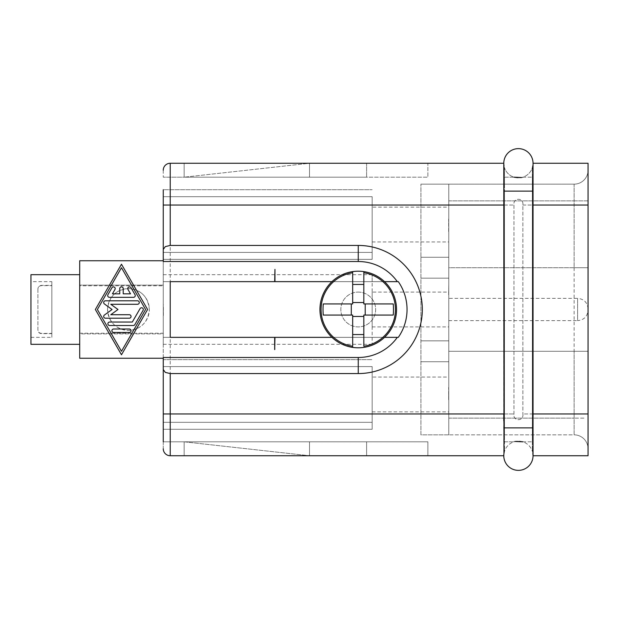 <?xml version="1.0" encoding="UTF-8"?>
<svg xmlns="http://www.w3.org/2000/svg" width="619" height="619" viewBox="0 0 619 619"><rect width="100%" height="100%" fill="white"/><g stroke="black" fill="none" stroke-linecap="round" stroke-linejoin="round"><path stroke-width="0.46" stroke-dasharray="3.1 2.32" d="M163.261 441.811L309.5 441.811L163.261 441.811L163.261 448.775A6.964 6.964 0 0 0 170.225 455.739L309.5 455.739L309.5 441.811L309.5 455.739L184.153 441.811L309.5 441.811L309.5 455.739L309.5 441.811L184.153 441.811L309.5 455.739L170.225 455.739L503.789 455.739L503.982 453.348A14.624 14.624 0 0 0 518.413 470.363M504.485 451.282L504.485 450.307L504.485 451.282A14.624 14.624 0 0 1 518.413 441.115A14.624 14.624 0 0 0 504.485 451.282M504.485 434.553L504.485 427.884L504.485 434.553L503.982 427.884L504.485 450.307L504.485 434.553M504.485 184.447L503.982 191.116L504.485 184.447L504.485 167.718L503.982 165.652L504.485 168.693L504.485 184.447M518.413 177.885A14.624 14.624 0 0 1 504.485 167.718A14.624 14.624 0 0 0 532.34 167.718L532.34 168.693L532.34 167.718A14.624 14.624 0 0 1 518.413 177.885M503.982 165.652L503.789 163.261A14.624 14.624 0 0 0 503.982 165.652A14.624 14.624 0 0 1 518.413 148.637M503.982 453.348L504.485 450.307M163.261 448.775A6.964 6.964 0 0 0 170.225 455.739A6.964 6.964 0 0 1 163.261 448.775L163.261 359.639L163.261 366.603L163.261 359.639L163.261 366.603L372.174 366.603L372.174 429.276L372.174 366.603L372.174 429.276L372.174 366.603L163.261 366.603L163.261 359.639L372.174 359.639L163.261 359.639M163.261 357.488L163.261 261.512M163.261 259.361L372.174 259.361L163.261 259.361L163.261 189.724L163.261 196.687L163.261 189.724L163.261 196.687L372.174 196.687L372.174 259.361L372.174 196.687L372.174 259.361L372.174 196.687L163.261 196.687L163.261 189.724L372.174 189.724L163.261 189.724M574.123 267.718L588.05 267.718L588.05 200.866L588.05 448.775A13.928 13.928 0 0 0 574.123 434.848L574.123 200.866L588.05 200.866L588.05 170.225L588.05 200.866L574.123 200.866L574.123 267.718L448.775 267.718L448.775 200.866L448.775 278.163L448.775 267.718L588.05 267.718L588.05 351.283L574.123 351.283L574.123 434.848A13.928 13.928 0 0 1 583.972 438.925A13.928 13.928 0 0 0 574.123 434.848L420.92 434.848L420.92 184.153L420.92 434.848L448.775 434.848L448.775 361.728L448.775 434.848L448.775 418.135L448.775 434.848L574.123 434.848A13.928 13.928 0 0 1 588.05 448.775L588.05 351.283L448.775 351.283L448.775 340.837L448.775 361.728L420.92 361.728L448.775 361.728L420.92 361.728L448.775 361.728L448.775 418.135L448.775 340.837L448.775 361.728L448.775 351.283L574.123 351.283M372.174 326.909L448.775 326.909L448.775 292.091L372.174 292.091L372.174 326.909L372.174 292.091M372.174 411.867L448.775 411.867L448.775 377.048L372.174 377.048L372.174 411.867L372.174 377.048L372.174 411.867L448.775 411.867L448.775 377.048L372.174 377.048L372.174 411.867M372.174 241.952L448.775 241.952L448.775 207.133L372.174 207.133L372.174 241.952L372.174 207.133L372.174 241.952L448.775 241.952L448.775 207.133L372.174 207.133L372.174 241.952M448.775 320.642L577.604 320.642L577.604 298.358L448.775 298.358L448.775 320.642L448.775 298.358M588.05 309.5L588.05 308.804L588.05 309.5M79.696 274.681L79.696 344.319L79.696 274.681M30.95 344.319L30.95 274.681M30.95 337.355L51.841 337.355L51.841 281.645L30.95 281.645L30.95 337.355L30.95 281.645M51.841 281.645L51.841 337.355M37.914 288.903L37.914 330.097C38.115 332.225 39.276 333.401 41.396 333.626L51.841 333.626L51.841 285.374L41.396 285.374C39.276 285.599 38.115 286.775 37.914 288.903L37.914 289.189C38.099 287.038 39.26 285.846 41.396 285.622L51.841 285.622L51.841 333.378L41.396 333.378C39.26 333.154 38.099 331.962 37.914 329.811L37.914 289.189M163.261 170.225A6.964 6.964 0 0 1 165.304 165.304A6.964 6.964 0 0 0 163.261 170.225L163.261 177.189L163.261 170.225A6.964 6.964 0 0 1 170.225 163.261A6.964 6.964 0 0 0 163.261 170.225M358.246 271.199A38.301 38.301 0 0 1 396.547 309.5A38.301 38.301 0 0 1 358.246 347.801A38.301 38.301 0 0 1 319.946 309.5A38.301 38.301 0 0 1 358.246 271.199M358.246 292.091A17.409 17.409 0 0 1 375.656 309.5A17.409 17.409 0 0 1 358.246 326.909A17.409 17.409 0 0 1 340.837 309.5A17.409 17.409 0 0 1 358.246 292.091A17.409 17.409 0 0 1 375.656 309.5A17.409 17.409 0 0 1 358.246 326.909A17.409 17.409 0 0 1 340.837 309.5A17.409 17.409 0 0 1 358.246 292.091M107.551 309.5A20.891 20.891 0 0 1 128.442 288.609A20.891 20.891 0 0 1 149.334 309.5C148.011 296.64 141.047 289.677 128.442 288.609C115.838 289.677 108.874 296.64 107.551 309.5C108.874 322.36 115.838 329.323 128.442 330.391C141.047 329.323 148.011 322.36 149.334 309.5A20.891 20.891 0 0 1 128.442 330.391A20.891 20.891 0 0 1 107.551 309.5M533.036 420.874L532.34 434.553L533.036 427.884L533.036 455.739A14.624 14.624 0 0 0 532.843 453.348L533.036 455.739A14.624 14.624 0 0 0 532.843 453.348L532.34 450.307L532.843 453.348A14.624 14.624 0 0 1 533.036 455.739L588.05 455.739L588.05 163.261L533.036 163.261A14.624 14.624 0 0 1 532.843 165.652L533.036 163.261A14.624 14.624 0 0 1 532.843 165.652L532.34 168.693L532.34 184.447L533.036 198.126M503.789 198.126L503.789 420.874M163.261 413.956L503.789 413.956L503.789 427.884L533.036 427.884L533.036 191.116L504.485 191.116L504.485 427.884L504.485 191.116L532.34 191.116L532.34 434.553L532.34 184.447L532.34 191.116L503.789 191.116L503.789 205.044L170.225 205.044L170.225 455.739A6.964 6.964 0 0 1 165.304 453.696M533.036 427.884L533.036 413.956L588.05 413.956M163.261 281.645L163.261 274.681L163.261 281.645L372.174 281.645L372.174 274.681L372.174 344.319L372.174 281.645L163.261 281.645L163.261 344.319L163.261 281.645M123.22 293.832L130.516 293.832L128.001 289.475A1.741 1.741 0 0 1 128.644 287.1A1.741 1.741 0 0 1 131.019 287.742L135.035 294.706A1.741 1.741 0 0 1 133.526 297.313L109.431 297.313A1.741 1.741 0 0 1 107.923 294.706L111.938 287.742A1.741 1.741 0 0 1 114.314 287.1A1.741 1.741 0 0 1 114.956 289.475L112.441 293.832L119.738 293.832L119.738 288.609A1.741 1.741 0 0 1 121.479 286.868A1.741 1.741 0 0 1 123.22 288.609L123.22 293.832M113.648 332.48A1.741 1.741 0 0 1 111.907 330.739A1.741 1.741 0 0 1 113.648 328.999L129.309 328.999A1.741 1.741 0 0 1 131.05 330.739A1.741 1.741 0 0 1 129.309 332.48L113.648 332.48M121.479 351.283L145.581 309.5L121.479 267.718L97.376 309.5L121.479 351.283M121.479 354.764L147.593 309.5L121.479 264.236L95.365 309.5L121.479 354.764M133.325 325.517A1.741 1.741 0 0 0 134.834 324.642L143.074 310.367A1.741 1.741 0 0 0 142.432 307.991A1.741 1.741 0 0 0 140.056 308.633L132.319 322.035L109.633 322.035A1.741 1.741 0 0 0 107.892 323.776A1.741 1.741 0 0 0 109.633 325.517L133.325 325.517M105.416 300.795A1.741 1.741 0 0 0 104.394 303.944L112.062 309.5L104.394 315.056A1.741 1.741 0 0 0 105.416 318.205L129.309 318.205A1.741 1.741 0 0 0 131.05 316.464A1.741 1.741 0 0 0 129.309 314.723L110.786 314.723L117.997 309.5L110.786 304.277L137.542 304.277A1.741 1.741 0 0 0 139.283 302.536A1.741 1.741 0 0 0 137.542 300.795L105.416 300.795M398.303 337.355L170.225 337.355L170.225 281.645L398.303 281.645M163.401 218.933L163.261 226.778M163.261 223.281L163.261 218.933M163.401 399.773L163.401 387.115L163.261 399.742M163.261 227.746L163.401 220.712L163.261 227.746M163.401 387.455L163.261 394.674M163.261 392.848L163.261 387.455M163.261 304.71L163.401 315.62L163.401 304.71M163.261 310.707L163.261 313.044M163.261 358.246L163.261 333.873L79.696 333.873L79.696 333.208L163.261 333.208L163.261 333.873L79.696 333.873L79.696 358.246L163.261 358.246M163.261 333.208L163.261 285.792L79.696 285.792L79.696 333.208M79.696 285.792L79.696 285.127L163.261 285.127L163.261 285.792M163.261 285.127L163.261 260.754L79.696 260.754L79.696 285.127L163.261 285.127M163.261 366.603L163.261 429.276L163.261 366.603L163.261 429.276L163.261 366.603L372.174 366.603L163.261 366.603M448.775 257.272L448.775 278.163L448.775 257.272L420.92 257.272L448.775 257.272L448.775 184.153L448.775 257.272L420.92 257.272L448.775 257.272M448.775 340.837L420.92 340.837L448.775 340.837L448.775 278.163L448.775 340.837L420.92 340.837L448.775 340.837L448.775 278.163L420.92 278.163L448.775 278.163L420.92 278.163L448.775 278.163L448.775 340.837M583.972 180.075A13.928 13.928 0 0 1 574.123 184.153A13.928 13.928 0 0 0 583.972 180.075A13.928 13.928 0 0 1 574.123 184.153L574.123 200.866L574.123 184.153L420.92 184.153L448.775 184.153L448.775 200.866L448.775 184.153L574.123 184.153A13.928 13.928 0 0 0 588.05 170.225A13.928 13.928 0 0 1 583.972 180.075A13.928 13.928 0 0 0 588.05 170.225M448.775 377.048L448.775 411.867L448.775 377.048M448.775 397.119L448.775 387.749L448.636 397.119M448.775 400.408L448.636 387.749L448.636 400.408M448.775 393.932L448.636 387.409L448.775 393.932M448.775 284.369L448.636 295.008L448.775 284.369M448.775 292.091L448.775 326.909M448.775 207.133L448.775 241.952L448.775 207.133M448.775 222.732L448.636 229.765L448.775 222.732M163.261 422.313L372.174 422.313L163.261 422.313M163.261 196.687L372.174 196.687L163.261 196.687M163.261 252.397L372.174 252.397L163.261 252.397M163.261 337.355L372.174 337.355L163.261 337.355M448.636 231.545L448.636 219.041L448.775 231.545M448.775 219.041L448.775 231.305L448.636 219.041M448.775 292.702L448.775 286.705L448.636 292.702M532.34 451.282L532.34 450.307L532.34 451.282A14.624 14.624 0 0 0 518.413 441.115A14.624 14.624 0 0 1 532.34 451.282M588.05 205.044L533.036 205.044L532.34 168.693M522.869 441.811L532.34 441.811L522.869 441.811C523.991 441.107 512.834 441.107 513.956 441.811L515.217 441.471M522.869 413.956C523.991 421.609 512.834 421.609 513.956 413.956L513.956 205.044C512.834 197.391 523.991 197.391 522.869 205.044L522.869 413.956L522.869 205.044C523.991 197.391 512.834 197.391 513.956 205.044L513.956 413.956C512.834 421.609 523.991 421.609 522.869 413.956L532.34 413.956L532.34 177.189L532.34 441.811L532.34 413.956L522.869 413.956M513.956 177.189L504.485 177.189L504.485 205.044L504.485 177.189L513.956 177.189C512.834 177.893 523.991 177.893 522.869 177.189L521.608 177.529M533.036 163.261L532.843 165.652A14.624 14.624 0 0 0 533.036 163.261L533.036 191.116M504.485 413.956L504.485 441.811L513.956 441.811L504.485 441.811L504.485 205.044L504.485 413.956L513.956 413.956L504.485 413.956M522.869 177.189L532.34 177.189L522.869 177.189M532.34 450.307L532.34 434.553L532.34 450.307M351.283 315.071L323.257 315.071M323.257 303.929L351.283 303.929M393.235 315.071L365.21 315.071M365.21 303.929L393.235 303.929M352.675 302.536L352.675 272.755M363.817 272.755L363.817 302.536M363.817 316.464L363.817 346.245M352.675 346.245L352.675 316.464M384.531 337.355L331.962 337.355M384.531 281.645L331.962 281.645M274.96 337.355L274.96 349.611L274.681 337.355M274.96 281.645L274.96 269.389L274.681 281.645M309.5 177.189L309.5 163.261L309.5 177.189L163.261 177.189L366.603 177.189L184.153 177.189L184.153 163.261L184.153 177.189L309.5 177.189L309.5 163.261L309.5 177.189M309.5 163.261L170.225 163.261L309.5 163.261L184.153 177.189L427.884 177.189L184.153 177.189L309.5 163.261M366.603 163.261L184.153 163.261L366.603 163.261L366.603 177.189L366.603 163.261M184.153 163.261L184.153 177.189L184.153 163.261L427.884 163.261L427.884 177.189L427.884 163.261L184.153 163.261M184.153 455.739L427.884 455.739L184.153 455.739L366.603 455.739L184.153 455.739L184.153 441.811L184.153 455.739L184.153 441.811L427.884 441.811L184.153 441.811L184.153 455.739M366.603 455.739L366.603 441.811L366.603 455.739M427.884 455.739L427.884 441.811L427.884 455.739M51.841 285.622L51.841 333.378M51.841 333.626L51.841 285.374M163.261 205.044L170.225 205.044L170.225 163.261A6.964 6.964 0 0 0 165.304 165.304A6.964 6.964 0 0 1 170.225 163.261L503.789 163.261L503.789 191.116M583.972 418.135L574.123 418.135L583.972 418.135M588.05 308.804C587.423 302.451 583.941 298.969 577.604 298.358L577.604 320.642C583.941 320.031 587.423 316.549 588.05 310.196M522.869 205.044L532.34 205.044L522.869 205.044M504.485 205.044L513.956 205.044L504.485 205.044M588.05 448.775A13.928 13.928 0 0 0 583.972 438.925M448.775 418.135L574.123 418.135L448.775 418.135M448.775 200.866L574.123 200.866L448.775 200.866M503.789 427.884L503.789 455.739M163.261 274.681L372.174 274.681M372.174 429.276L163.261 429.276L372.174 429.276M372.174 344.319L163.261 344.319"/><path stroke-width="0.93" d="M504.485 450.307L503.982 453.348A14.624 14.624 0 0 0 518.413 470.363A14.624 14.624 0 0 0 533.036 455.739L532.835 453.332M503.789 163.865L504.005 165.76M163.261 189.724L163.261 249.457L165.304 246.61L170.225 245.434L170.225 163.261L503.789 163.261A14.624 14.624 0 0 1 518.413 148.637A14.624 14.624 0 0 1 533.036 163.261L533.036 163.865L533.036 163.261L588.05 163.261L588.05 413.956L533.036 413.956L533.036 455.739L588.05 455.739L588.05 413.956M163.261 359.639L163.261 358.246L79.696 358.246L79.696 260.754L163.261 260.754L163.261 259.361M170.225 245.434L358.246 245.434A64.067 64.067 0 0 1 422.313 309.5A64.067 64.067 0 0 1 358.246 373.567L170.225 373.567L165.304 372.39L163.261 369.543L163.261 441.811M79.696 274.681L30.95 274.681L30.95 344.319L79.696 344.319M163.261 448.775A6.964 6.964 0 0 0 165.304 453.696A6.964 6.964 0 0 1 163.261 448.775A6.964 6.964 0 0 0 170.225 455.739L503.789 455.739L503.789 455.135M363.817 271.609A38.301 38.301 0 0 1 363.817 347.391A38.301 38.301 0 0 1 352.675 347.391L352.675 315.071L323.257 315.071A56.43 48.87 -90 0 1 323.017 309.5A56.43 48.87 -90 0 1 323.257 303.929L352.675 303.929L352.675 271.609A38.301 38.301 0 0 1 363.817 271.609L363.817 303.929L393.235 303.929A56.43 48.87 90 0 1 393.475 309.5A56.43 48.87 90 0 1 393.235 315.071L363.817 315.071L363.817 316.464L352.675 316.464L352.675 315.071L351.283 315.071L351.283 303.929L352.675 303.929L352.675 302.536L363.817 302.536L363.817 303.929L365.21 303.929L365.21 315.071L363.817 315.071L363.817 346.245A37.163 37.163 0 0 0 363.817 272.755L363.817 271.609M319.946 309.5A38.301 38.301 0 0 1 352.675 271.609L352.675 272.755A37.163 37.163 0 0 0 352.675 346.245L352.675 347.391A38.301 38.301 0 0 1 319.946 309.5A38.301 38.301 0 0 0 352.675 347.391M503.982 453.348L503.789 191.116L533.036 191.116L533.036 420.874M533.036 455.739L533.036 455.135L533.036 455.739A14.624 14.624 0 0 1 518.413 470.363A14.624 14.624 0 0 0 533.036 455.739A14.624 14.624 0 0 1 518.413 470.363M503.789 420.874L503.789 413.956L170.225 413.956L170.225 373.567M163.261 205.044L503.789 205.044L503.789 198.126M533.036 198.126L533.036 205.044L588.05 205.044M123.22 293.832L130.516 293.832L128.001 289.475A1.741 1.741 0 0 1 128.644 287.1A1.741 1.741 0 0 1 131.019 287.742L135.035 294.706A1.741 1.741 0 0 1 133.526 297.313L109.431 297.313A1.741 1.741 0 0 1 107.923 294.706L111.938 287.742A1.741 1.741 0 0 1 114.314 287.1A1.741 1.741 0 0 1 114.956 289.475L112.441 293.832L119.738 293.832L119.738 288.609A1.741 1.741 0 0 1 121.479 286.868A1.741 1.741 0 0 1 123.22 288.609L123.22 293.832M113.648 332.48A1.741 1.741 0 0 1 111.907 330.739A1.741 1.741 0 0 1 113.648 328.999L129.309 328.999A1.741 1.741 0 0 1 131.05 330.739A1.741 1.741 0 0 1 129.309 332.48L113.648 332.48M121.479 351.283L145.581 309.5L121.479 267.718L97.376 309.5L121.479 351.283M147.593 309.5L121.479 354.764L95.365 309.5L121.479 264.236L147.593 309.5M134.834 324.642A1.741 1.741 0 0 1 133.325 325.517L109.633 325.517A1.741 1.741 0 0 1 107.892 323.776A1.741 1.741 0 0 1 109.633 322.035L132.319 322.035L140.056 308.633A1.741 1.741 0 0 1 142.432 307.991A1.741 1.741 0 0 1 143.074 310.367L134.834 324.642M104.394 303.944A1.741 1.741 0 0 1 105.416 300.795L137.542 300.795A1.741 1.741 0 0 1 139.283 302.536A1.741 1.741 0 0 1 137.542 304.277L110.786 304.277L117.997 309.5L110.786 314.723L129.309 314.723A1.741 1.741 0 0 1 131.05 316.464A1.741 1.741 0 0 1 129.309 318.205L105.416 318.205A1.741 1.741 0 0 1 104.394 315.056L112.062 309.5L104.394 303.944M274.96 281.645L274.96 269.389L274.681 281.645M397.321 281.645A47.988 47.988 0 0 0 358.246 261.512L163.261 261.512L163.261 249.457M163.261 369.543L163.261 357.488L358.246 357.488A47.988 47.988 0 0 0 397.321 337.355M274.681 337.355L274.681 349.611L274.96 337.355M518.413 148.637A14.624 14.624 0 0 1 533.036 163.261A14.624 14.624 0 0 0 518.413 148.637A14.624 14.624 0 0 1 533.036 163.261L533.036 191.116M532.34 168.693L532.843 165.652M515.217 441.471L522.869 441.811M521.608 177.529L513.956 177.189M363.817 284.446L352.675 284.446M352.675 334.554L363.817 334.554M384.531 281.645L398.303 281.645A48.785 48.785 0 0 1 398.303 337.355L384.531 337.355M331.962 337.355L170.225 337.355L170.225 281.645L331.962 281.645M170.225 163.261A6.964 6.964 0 0 0 163.261 170.225A6.964 6.964 0 0 1 170.225 163.261M503.789 427.884L533.036 427.884M165.304 453.696A6.964 6.964 0 0 0 170.225 455.739L170.225 413.956L163.261 413.956M396.547 309.5A38.301 38.301 0 0 1 363.817 347.391M358.246 245.434L358.246 261.512M358.246 373.567L358.246 357.488M503.789 191.116L503.789 163.261M533.036 163.865L533.036 163.261"/></g></svg>
